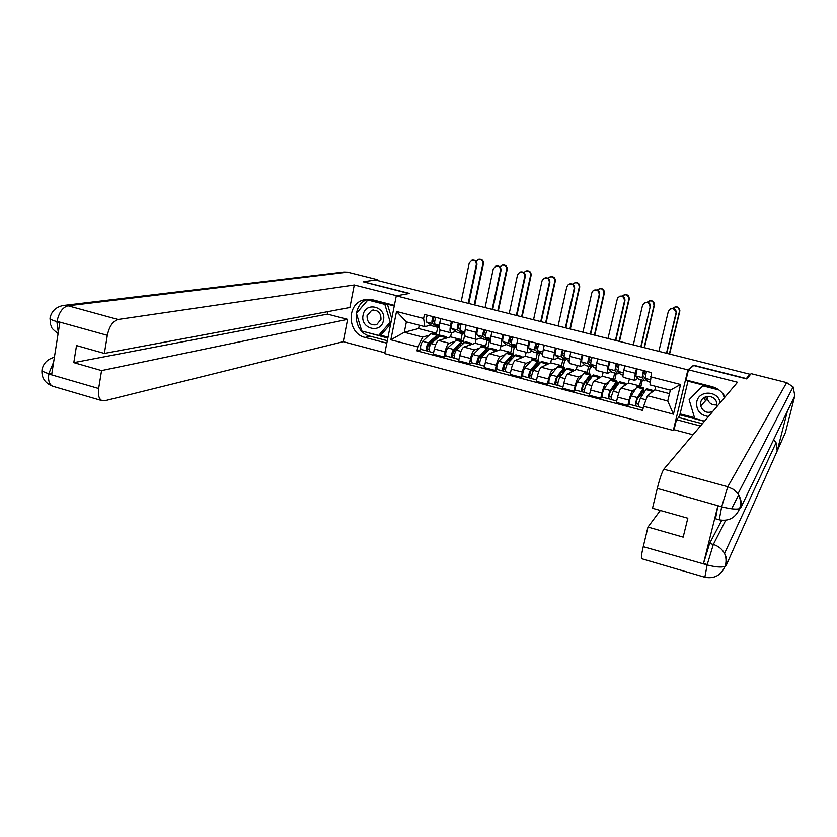 <?xml version="1.0" encoding="UTF-8"?>
<svg xmlns="http://www.w3.org/2000/svg" width="837" height="837" viewBox="0 0 837 837"><rect width="100%" height="100%" fill="white"/><g stroke="black" fill="none" stroke-linecap="round" stroke-linejoin="round"><path stroke-width="1.26" d="M674.067 429.674L673.314 430.469L687.909 369.87L396.288 295.838L409.555 293.431L363.31 281.745L375.541 280.008L749.868 374.233L746.353 378.544L693.591 365.214L687.909 369.87M396.288 295.838L384.717 353.612L673.314 430.469M749.523 375.614L749.868 374.233M451.467 332.781L450.609 336.872L438.546 340.471C436.893 341.391 435.502 344.237 434.361 348.987L433.304 354.124L443.997 356.949L445.064 351.802C446.205 347.041 447.586 344.185 449.197 343.243L453.936 341.768M450.494 325.719L439.749 322.956C438.996 327.1 439.184 329.475 440.325 330.06L451.017 332.823C449.898 332.247 449.731 329.872 450.494 325.719L451.405 321.366M439.749 322.956L440.649 318.604M446.414 356.123L443.997 356.949M464.765 334.654L463.321 341.538M455.977 331.473L451.017 332.823M459.231 340.125L461.009 339.571L462.244 333.67M476.096 339.309L475.249 343.264L463.813 347.052C462.233 348.014 460.873 350.881 459.733 355.652L458.645 360.81L469.452 363.666L470.54 358.498C471.691 353.706 473.041 350.829 474.579 349.866L479.067 348.307M466.146 325.143L465.226 329.506C464.451 333.67 464.598 336.045 465.665 336.61L476.462 339.403C475.426 338.839 475.301 336.474 476.096 332.299L477.017 327.926M471.744 362.798L469.452 363.666M489.582 340.042L487.961 347.617M481.16 337.97L476.462 339.403M484.068 346.57L485.753 345.984L487.019 340.073M500.997 345.744L500.139 349.72L489.342 353.716C487.845 354.7 486.517 357.587 485.366 362.39L484.257 367.569L495.169 370.446L496.289 365.256C497.45 360.444 498.758 357.545 500.223 356.552L504.46 354.909M491.915 331.745L490.974 336.129C490.168 340.314 490.262 342.678 491.256 343.222L502.169 346.047C501.206 345.503 501.133 343.139 501.949 338.943L502.901 334.559M497.335 369.546L495.169 370.446M514.347 346.874L512.788 354.03M506.594 344.53L502.169 346.047M509.168 353.088L510.748 352.471L512.035 346.528M526.159 352.251L525.28 356.238L515.132 360.433C513.719 361.448 512.432 364.367 511.261 369.19L510.131 374.39L521.158 377.299L522.298 372.088C523.47 367.255 524.747 364.325 526.128 363.3L530.114 361.574M517.957 338.41L516.994 342.814C516.167 347.02 516.209 349.385 517.12 349.908L528.147 352.764C527.258 352.241 527.237 349.876 528.084 345.671L529.047 341.255M523.188 376.357L521.158 377.299M539.394 353.591L537.867 360.538M532.301 351.153L528.147 352.764M534.508 359.669L535.994 359.021L537.312 353.057M551.573 358.822L550.683 362.829L541.194 367.234C539.865 368.28 538.609 371.22 537.427 376.064L536.266 381.285L547.408 384.225L548.58 378.994C549.763 374.139 551.008 371.189 552.305 370.132L556.04 368.301M544.259 345.147L543.286 349.573C542.428 353.789 542.418 356.154 543.255 356.667L554.387 359.544C553.592 359.042 553.623 356.677 554.492 352.461L555.475 348.025M549.302 383.241L547.408 384.225M564.755 360.14L563.196 367.108M558.258 357.849L554.387 359.544M560.12 366.313L561.501 365.633L562.841 359.638M577.248 365.455L576.337 369.483L567.528 374.097C566.283 375.175 565.059 378.146 563.866 383.011L562.684 388.253L573.941 391.224L575.134 385.972C576.337 381.097 577.54 378.115 578.754 377.027L582.228 375.102M570.844 351.969L569.851 356.405C568.961 360.642 568.898 363.007 569.662 363.499L580.909 366.407C580.198 365.926 580.282 363.561 581.171 359.314L582.175 354.867M575.699 390.188L573.941 391.224M590.367 366.752L588.777 373.752M584.498 364.618L580.909 366.407M585.984 373.03L587.26 372.319L588.631 366.303M603.174 372.162L602.242 376.2L594.134 381.034C592.983 382.143 591.801 385.135 590.587 390.032L589.384 395.294L600.757 398.297L601.981 393.024C603.195 388.117 604.356 385.114 605.475 383.995L608.687 381.975M597.712 358.853L596.697 363.31C595.787 367.558 595.672 369.923 596.342 370.393L607.714 373.333C607.076 372.873 607.223 370.509 608.143 366.25L609.169 361.783M602.368 397.219L600.757 398.297M618.281 364.597L617.727 367.035M616.241 373.428L614.62 380.458M611 371.45L607.714 373.333M612.119 379.81L613.291 379.067L614.693 373.03M629.372 378.931L628.43 383.001L621.023 388.044C619.966 389.184 618.815 392.208 617.591 397.125L616.356 402.419L627.855 405.453L629.1 400.149C630.334 395.221 631.464 392.187 632.49 391.036L635.429 388.902M624.873 365.8L623.827 370.289C622.895 374.557 622.718 376.912 623.303 377.361L634.802 380.333C634.247 379.893 634.446 377.539 635.398 373.26L636.444 368.772M629.33 404.323L627.855 405.453M644.469 371.314L643.894 373.752M642.377 380.176L640.723 387.238M637.784 378.355L634.802 380.333M638.516 386.663L639.583 385.888L641.016 379.82M628.43 383.001L639.583 385.888M602.242 376.2L613.291 379.067M576.337 369.483L587.26 372.319M550.683 362.829L561.501 365.633M525.28 356.238L535.994 359.021M500.139 349.72L510.748 352.471M475.249 343.264L485.753 345.984M450.609 336.872L461.009 339.571M419.274 325.216L418.594 328.564L404.292 332.279L422.706 337.081L429.046 335.302M434.633 333.733L436.506 333.21L437.709 327.34M418.594 328.564L436.506 333.21M431.055 325.038L424.84 326.65L406.395 321.879L404.292 332.279L390.837 339.801L396.518 311.479L423.616 318.447L424.84 326.65M655.706 386.37L654.879 389.854L647.461 395.723L667.738 401.007L670.343 390.157L650.025 384.894L651.563 372.643L424.432 314.45L423.616 318.447M650.59 376.796L680.575 384.497L673.44 414.169L643.611 406.311L647.461 395.723M422.706 337.081L417.799 346.895L416.993 350.86L642.649 410.423L643.611 406.311M417.799 346.895L390.837 339.801M654.879 389.854L669.506 393.652M421.346 349.521L416.993 350.86M440.074 329.945L438.87 335.763M641.948 395.692L641.184 395.493M396.518 311.479L406.395 321.879M667.738 401.007L673.44 414.169M670.343 390.157L680.575 384.497M472.602 260.098C475.594 260.004 477.027 261.531 476.923 264.659L476.305 264.754C476.399 261.594 474.945 260.077 471.932 260.192L469.233 263.027L461.187 301.561M439.289 327.079L435.083 324.243C434.33 322.904 434.591 320.613 435.889 317.39M434.633 322.507L432.97 321.377L433.964 317.359L435.7 317.798M439.289 327.309L438.065 327.382L432.342 323.542C431.578 322.193 431.85 319.912 433.137 316.679M438.379 327.518L432.352 325.907L426.535 322.046C425.761 320.697 426.033 318.416 427.33 315.193M476.305 264.754L468.207 303.329M468.783 303.475L476.923 264.659M479.203 259.25C482.143 259.167 483.566 260.663 483.451 263.749L482.844 263.833C482.949 260.725 481.516 259.229 478.555 259.344L476.138 261.374M437.856 337.123L436.213 337.217L428.125 344.886L427.048 350.944L421.042 349.437C420.059 347.355 420.582 344.656 422.591 341.329L430.741 333.722L432.195 333.105L437.887 334.58L428.366 342.835C426.368 346.173 425.855 348.883 426.807 350.965M436.339 338.567L435.125 338.253M438.965 336.076L437.887 334.58M430.333 344.666L427.749 345.44M429.025 349.175L427.278 348.715M447.22 337.876L446.288 336.767L440.576 335.281L431.097 343.557C429.109 346.895 428.586 349.604 429.538 351.676L433.587 352.743M446.288 336.767L443.076 339.111M429.329 351.55L427.048 350.944M474.767 304.982L483.451 263.749M482.844 263.833L474.213 304.846M496.582 265.946C499.626 265.821 501.101 267.338 500.997 270.529L500.411 270.623C500.484 267.327 498.936 265.821 495.797 266.093L493.275 268.886L485.062 307.577M464.723 333.827L460.392 330.772C459.701 329.433 459.984 327.141 461.26 323.888M459.994 329.119L458.247 327.884L459.251 323.835L461.072 324.306M464.347 333.555L462.966 333.806L457.619 330.05C456.918 328.721 457.211 326.43 458.488 323.176M463.269 333.942L457.201 332.32L451.76 328.543C451.049 327.204 451.331 324.913 452.608 321.67M500.411 270.623L492.146 309.355M492.69 309.491L500.997 270.529M520.771 271.868C523.899 271.68 525.406 273.207 525.312 276.44L524.757 276.555C524.778 273.082 523.135 271.596 519.829 272.088L517.548 274.798L509.178 313.645M490.43 340.68L485.952 337.353C485.334 336.035 485.648 333.733 486.893 330.458M485.617 335.815L483.786 334.444L484.801 330.385L486.715 330.877M484.885 335.271L485.983 333.199M489.478 339.968L488.128 340.303L483.158 336.631C482.52 335.313 482.834 333.011 484.089 329.736M488.4 340.429L482.3 338.797L477.236 335.114C476.588 333.785 476.902 331.483 478.157 328.219M524.757 276.555L516.335 315.444M516.837 315.57L525.312 276.44M394.373 305.359L372.611 299.792L363.572 299.928C346.11 304.145 347.439 333.722 365.183 337.457L386.809 343.17M396.769 295.743L354.281 284.967L349.897 307.503L104.363 353.423L107.314 335.334L57.021 321.335L56.926 321.931L59.804 322.737L51.737 374.254L48.881 373.428L48.787 374.024L98.64 388.504C97.783 395.085 98.954 399.155 102.135 400.714L104.667 400.797L343.254 341.695L347.596 319.357L327.487 314.105L327.968 311.605M384.884 352.775L343.254 341.695M354.281 284.967L118.017 319.493C112.859 321.094 109.291 326.378 107.314 335.334M64.271 305.369L343.861 271.994L347.512 272.119L377.79 279.736L377.633 280.531M104.363 353.423L76.523 345.555L73.802 362.63L101.57 370.582L98.64 388.504M101.57 370.582L347.596 319.357M363.3 281.807L408.958 293.546M377.79 279.736L375.677 280.039M73.802 362.63L327.487 314.105M367.956 299.248C351.184 304.051 352.973 332.582 370.205 336.202L365.183 337.457M387.301 340.711L370.205 336.202M361.971 331.065L387.834 338.064M394.258 305.955L368.322 299.322L356.531 313.184M380.113 335.072L388.012 337.154M58.287 332.425L56.926 321.931M347.512 272.119L68.038 305.777L62.848 305.547C55.744 307.179 51.475 311.312 50.053 317.945C49.749 319.085 51.946 320.257 56.644 321.492M54.395 357.294L53.568 357.504C47.196 359.471 43.357 363.488 42.049 369.546L42.038 369.556C41.693 370.896 43.848 372.235 48.525 373.574M725.114 396.884C722.038 391.622 717.56 388.18 711.659 386.558L686.037 379.998L688.495 369.797L737.523 382.247L663.825 469.201L727.771 486.747L786.665 382.593L751.113 373.647L746.824 378.941L693.695 365.518L688.495 369.797M700.443 425.991L676.484 419.661L674.057 429.726L693.005 434.769M687.575 380.396L687.428 381.023L716.598 388.494M687.993 381.17L680.104 413.897L678.629 417.485L676.484 419.661M641.77 558.76L641.655 558.729C641.048 557.85 641.581 553.843 643.255 546.687L647.974 527.059L660.32 510.465M786.665 382.593L793.11 386.935L794.826 395.786L785.472 415.162M773.65 439.666L776.087 442.752L777.196 450.965L785.42 432.509L794.826 395.786M785.42 432.509L784.018 435.658M715.53 518.773L717.843 506.008L703.509 563.479L709.63 543.433L713.333 544.5C718.261 546.006 721.986 548.978 724.528 553.414C726.579 557.296 727.144 561.303 726.202 565.414L777.196 450.965L787.335 411.323L740.724 507.902L739.605 508.718C736.131 509.576 730.303 508.969 722.101 506.908L657.275 488.431C659.786 478.482 661.973 472.078 663.825 469.201M647.974 527.059L683.17 537.134L687.815 518.229L652.504 508.258L657.275 488.431M709.63 543.433L721.756 520.3M702.358 423.731L678.629 417.485M724.894 397.136L724.528 395.891M679.299 414.702L704.419 421.304M680.104 413.897L694.511 417.684M725.721 520.269L713.333 544.5L707.244 564.556L703.509 563.479M726.202 565.414L725.051 566.408C721.515 567.57 715.687 567.13 707.579 565.069L707.244 564.556M363.091 315.089C359.868 328.774 381.17 334.382 383.472 320.383C386.715 306.593 365.288 301.111 363.091 315.089M367.045 315.758C367.098 322.653 370.31 325.635 376.681 324.704L380.981 319.378C381.002 312.672 377.895 309.648 371.659 310.318L367.045 315.758M387.395 304.197L391.747 318.52M390.67 323.877L381.128 334.821L378.648 335.449L361.772 331.002L356.395 313.352L367.861 300.002L384.842 304.354L390.251 322.14L378.648 335.449M391.057 321.952L390.251 322.14M386.621 304.009L384.842 304.354M369.703 299.677L367.861 300.002M706.606 399.626L705.915 397.46M720.176 402.712C718.355 390.555 699.031 389.791 696.782 401.708C695.966 410.203 699.868 415.142 708.489 416.502M716.462 407.096L716.493 402.199C714.484 394.499 702.191 394.656 700.726 402.356L700.695 405.976C702.934 411.689 706.93 413.541 712.706 411.522M716.859 404.867C712.067 405.349 708.918 403.319 707.411 398.768L707.244 396.445M723.053 393.84L724.256 397.889M704.566 421.137L694.773 418.552L689.133 399.72L702.745 385.805L718.91 389.948M703.436 385.125L702.745 385.805M502.828 265.005C505.83 264.879 507.274 266.386 507.18 269.514L506.605 269.608C506.667 266.365 505.161 264.879 502.054 265.151L499.93 266.909M462.704 343.725L462.139 343.18L461.061 343.693L453.309 351.477L452.189 357.566L446.142 356.049C445.242 353.988 445.776 351.268 447.722 347.899L456.939 339.529L462.683 341.025L453.56 349.427C451.624 352.806 451.091 355.526 451.959 357.587M461.354 345.085L460.015 344.739M463.719 342.699L462.683 341.025M455.809 350.849L453.089 351.76M454.271 355.819L452.44 355.338M472.037 344.331L471.168 343.222L465.403 341.726L456.322 350.159C454.386 353.528 453.853 356.248 454.721 358.32L458.938 359.429M471.168 343.222L468.103 345.629M454.522 358.184L452.189 357.566M461.156 345.283L460.58 345.859M498.308 310.914L507.18 269.514M506.605 269.608L497.795 310.778M526.661 270.822C529.727 270.644 531.223 272.14 531.118 275.331L530.585 275.436C530.606 272.025 528.984 270.56 525.73 271.042L523.941 272.548M487.783 350.421L487.186 349.699L486.161 350.222L478.743 358.152L477.592 364.262L471.493 362.735C470.676 360.674 471.221 357.954 473.114 354.553L481.934 346.016L487.741 347.522L479.015 356.091C477.132 359.502 476.588 362.233 477.372 364.283M486.621 351.666L485.167 351.289M488.714 349.416L487.741 347.522M481.652 357.012L478.827 358.058M479.779 362.526L477.864 362.023M497.105 350.839L496.31 349.751L490.482 348.234L481.809 356.824C479.936 360.234 479.381 362.965 480.156 365.016L484.55 366.177M496.31 349.751L493.38 352.22M479.978 364.89L477.592 364.262M486.213 351.561L485.345 351.875L485.031 353.371M485.345 351.875L486.213 352.095M522.089 316.888L531.118 275.331M530.585 275.436L521.597 316.773M545.19 277.842C548.392 277.591 549.94 279.119 549.857 282.425L549.334 282.54C549.281 278.847 547.513 277.403 544.019 278.198L542.062 280.761L533.525 319.776M516.324 347.575L511.794 344.007C511.229 342.699 511.564 340.387 512.799 337.091M511.491 342.595L509.587 341.088L510.612 337.008L512.621 337.52M510.235 341.59L511.145 339.665L511.888 339.853M514.881 346.445L513.541 346.863L508.959 343.285C508.394 341.967 508.729 339.665 509.963 336.369M513.792 346.978L507.651 345.336L502.985 341.747C502.399 340.429 502.723 338.117 503.968 334.831M549.334 282.54L540.744 321.586M541.215 321.711L549.857 282.425M569.83 283.879C573.115 283.555 574.716 285.072 574.642 288.462L574.161 288.587C573.983 284.59 572.048 283.23 568.365 284.475L566.816 286.798L558.101 325.959M542.627 354.428L537.888 350.734C537.396 349.437 537.762 347.125 538.965 343.798M537.636 349.458L535.659 347.784L536.695 343.693L538.787 344.227M535.847 347.941L536.622 346.204L538.065 346.581M540.535 352.963L539.216 353.486L535.031 350.002C534.529 348.694 534.885 346.382 536.098 343.065M539.447 353.601L533.504 352.074L528.994 348.443C528.482 347.135 528.827 344.823 530.041 341.506M574.161 288.587L565.393 327.801M565.833 327.905L574.642 288.462M594.688 289.989C598.068 289.56 599.731 291.077 599.679 294.551L599.229 294.687C598.842 290.313 596.718 289.079 592.858 290.983L591.811 292.887L582.929 332.205M569.139 361.27L564.264 357.535C563.845 356.238 564.222 353.925 565.414 350.567M564.065 356.436L562.004 354.564L563.05 350.441L565.237 351.006M561.909 353.925L562.359 352.816L564.525 353.371M566.461 359.523L565.362 360.297L561.376 356.792C560.947 355.495 561.324 353.183 562.516 349.835M565.362 360.297L559.357 358.749L555.276 355.212C554.826 353.925 555.203 351.603 556.396 348.265M599.229 294.687L590.294 334.057M590.681 334.162L599.679 294.551M550.715 276.691C553.853 276.451 555.391 277.957 555.297 281.201L554.795 281.316C554.743 277.685 552.995 276.262 549.564 277.047L548.172 278.292M513.091 357.232L512.485 356.28L511.522 356.824L504.439 364.89L503.246 371.021L497.105 369.483C496.383 367.443 496.937 364.702 498.779 361.27L507.18 352.576L513.039 354.093L504.732 362.829C502.911 366.271 502.346 369.012 503.047 371.053M512.139 358.32L510.57 357.901M513.949 356.259L513.039 354.093M508.007 363.038L504.952 364.294M505.558 369.305L503.55 368.772M522.424 357.42L521.702 356.342L515.812 354.815L507.546 363.561C505.736 367.014 505.171 369.755 505.862 371.785L510.434 372.999M521.702 356.342L518.919 358.874M505.694 371.67L503.246 371.021M511.083 358.037L510.267 358.362L509.67 361.145M510.267 358.362L511.763 358.749M546.09 322.936L555.297 281.201M554.795 281.316L545.63 322.82M574.977 282.634C578.21 282.31 579.779 283.816 579.706 287.133L579.235 287.258C579.068 283.335 577.164 281.985 573.533 283.22L572.623 284.12M538.63 364.168L538.045 362.923L537.145 363.488L530.396 371.691L529.172 377.853L522.979 376.305C522.351 374.275 522.926 371.523 524.694 368.05L532.688 359.188L538.609 360.726L530.721 369.63C528.953 373.103 528.377 375.855 528.984 377.885M537.929 365.026L536.235 364.587M539.415 363.216L538.609 360.726M535.251 365.779L534.623 369.075M534.529 369.054L531.38 370.509M531.6 376.158L529.497 375.604M547.994 364.074L547.346 362.996L541.403 361.458L533.567 370.372C531.809 373.857 531.233 376.608 531.83 378.627L536.58 379.883M547.346 362.996L544.72 365.602M531.673 378.512L529.172 377.853M535.868 365.037L537.542 365.497M570.321 329.035L579.706 287.133M579.235 287.258L569.903 328.931M599.459 288.639C602.776 288.221 604.408 289.717 604.356 293.128L603.916 293.253C603.54 288.953 601.458 287.74 597.649 289.612L597.283 290.031M564.4 371.272L563.866 369.64L563.019 370.216L556.636 378.575L555.37 384.758L549.124 383.189C548.591 381.18 549.177 378.418 550.892 374.903L558.446 365.884L564.431 367.433L556.971 376.504C555.276 380.019 554.68 382.781 555.193 384.79M563.981 371.816L562.161 371.346M565.111 370.341L564.431 367.433M560.403 373.647L559.943 375.698L560.853 375.928M559.943 375.698L558.112 376.64M557.913 383.074L555.716 382.499M573.837 370.791L573.261 369.724L567.266 368.165L559.848 377.257C558.153 380.772 557.568 383.534 558.07 385.543L563.008 386.851M573.261 369.724L570.782 372.392M557.923 385.428L555.37 384.758M561.815 371.795L562.998 372.109L562.684 373.532M562.998 372.109L563.709 371.743M594.783 335.198L604.356 293.128M603.916 293.253L594.406 335.093M619.778 296.183C623.262 295.618 624.988 297.135 624.957 300.703L624.538 300.86C623.827 296.005 621.493 294.99 617.56 297.805L607.997 338.514M595.923 368.186L594.228 367.684L590.922 364.398C590.566 363.122 590.974 360.799 592.136 357.42M590.755 363.53L588.631 361.406L589.677 357.273L591.968 357.859M588.746 359.596L591.257 360.234M592.659 366.125L591.351 366.951L588.003 363.645C587.637 362.369 588.045 360.046 589.206 356.667M591.55 367.056L585.481 365.487L581.83 362.055C581.453 360.778 581.851 358.456 583.023 355.087M624.538 300.86L615.436 340.387M615.791 340.481L624.957 300.703M624.151 294.718C627.572 294.174 629.278 295.66 629.236 299.175L628.838 299.311C628.273 294.718 626.055 293.63 622.173 296.036M590.022 378.596L589.865 379.297M590.388 378.565L589.949 376.42L589.164 377.027L583.138 385.522L581.841 391.726L575.542 390.147C575.103 388.148 575.71 385.386 577.352 381.839L584.477 372.632L590.524 374.202L583.504 383.44C581.861 386.997 581.255 389.77 581.684 391.768M590.305 378.68L588.359 378.167M590.514 378.387L591.068 377.11L590.524 374.202M585.722 381.881L587.354 382.865M584.498 390.063L582.207 389.467M599.941 377.581L599.449 376.524L593.381 374.945L586.413 384.204C584.781 387.761 584.174 390.544 584.582 392.532L589.708 393.882M599.449 376.524L597.116 379.266M584.456 392.417L581.841 391.726M588.034 378.627L588.704 378.805L587.982 381.975M588.704 378.805L589.363 378.429M619.485 341.412L629.236 299.175M628.838 299.311L619.139 341.329M645.076 302.45C648.665 301.728 650.475 303.214 650.485 306.907L650.119 307.064C648.874 301.707 646.384 301.006 642.628 304.95L633.316 344.886M623 375.175L620.74 374.526L617.852 371.335L619.139 364.336M617.727 370.77L615.53 368.332L616.587 364.168L618.982 364.775M615.687 366.512L618.271 367.171M619.129 372.747L617.999 373.877L614.913 370.582L616.189 363.582M617.999 373.877L611.878 372.298L608.677 368.971C608.363 367.705 608.792 365.371 609.932 361.982M650.108 307.085L640.828 346.78M641.142 346.863L650.119 307.064M649.052 300.881C652.588 300.169 654.356 301.634 654.377 305.264L654.011 305.411C653.435 300.797 651.186 299.709 647.263 302.147M615.865 385.334L615.195 388.232M614.829 385.062L616.628 385.533L616.314 383.273L615.593 383.901L609.932 392.543L608.583 398.778L602.242 397.188C601.897 395.2 602.514 392.417 604.094 388.839L610.78 379.464L616.879 381.044L610.309 390.46C608.74 394.06 608.122 396.843 608.447 398.82M616.628 385.533L617.287 383.942L616.879 381.044M612.046 389.32L613.709 389.749L614.599 389.153M611.366 397.136L608.98 396.508M626.317 384.445L625.898 383.388L619.778 381.798L613.249 391.235C611.69 394.823 611.062 397.617 611.376 399.594L616.691 400.996M625.898 383.388L623.722 386.202M611.261 399.49L608.583 398.778M614.515 385.533L613.709 389.749M614.672 385.575L615.268 385.177M644.427 347.69L654.367 305.275M654.011 305.432L644.124 347.617M670.594 308.811C673.701 307.828 675.626 308.926 676.369 312.117L676.275 313.205L676.034 312.285C673.858 307.681 671.274 307.42 668.292 311.51L658.876 351.331M650.213 382.195L647.524 381.442L645.076 378.355L646.436 371.335M645.024 378.24L642.722 375.321L643.789 371.136L646.279 371.774M642.91 373.501L645.578 374.191M645.892 379.381L644.731 380.783L642.094 377.581L643.444 370.561M644.731 380.783L638.537 379.182L635.796 375.959L637.135 368.95M675.94 313.373L666.472 353.235M666.744 353.308L676.275 313.205M672.791 308.372C676.066 305.725 678.42 306.394 679.853 310.381L679.749 311.448L679.529 310.537C678.19 306.635 675.877 305.913 672.571 308.351M641.979 392.135L641.142 395.66L638.976 396.361M641.571 392.03L643.151 392.438L642.942 390.199L642.282 390.848L636.999 399.647L635.618 405.903L629.225 404.292C628.974 402.325 629.612 399.531 631.129 395.911L637.344 386.359L643.517 387.96L637.407 397.554C635.9 401.185 635.262 403.978 635.492 405.945M643.151 392.438L643.517 387.96M638.526 404.281L636.036 403.622M652.965 391.371L652.63 390.324L646.436 388.724L640.378 398.328C638.882 401.969 638.244 404.763 638.453 406.73L643.224 407.985M652.63 390.324L650.611 393.233M638.359 406.625L635.618 405.903M640.629 393.61L639.918 396.602M669.61 354.03L679.749 311.448M679.424 311.605L669.349 353.957M632.49 391.036L621.023 388.044M605.475 383.995L594.134 381.034M578.754 377.027L567.528 374.097M552.305 370.132L541.194 367.234M526.128 363.3L515.132 360.433M500.223 356.552L489.342 353.716M474.579 349.866L463.813 347.052M449.197 343.243L438.546 340.471M608.143 366.25L596.697 363.31M581.171 359.314L569.851 356.405M554.492 352.461L543.286 349.573M528.084 345.671L516.994 342.814M501.949 338.943L490.974 336.129M476.096 332.299L465.226 329.506M635.398 373.26L623.827 370.289M601.981 393.024L590.587 390.032M575.134 385.972L563.866 383.011M548.58 378.994L537.427 376.064M522.298 372.088L511.261 369.19M496.289 365.256L485.366 362.39M470.54 358.498L459.733 355.652M445.064 351.802L434.361 348.987M629.1 400.149L617.591 397.125M435.083 324.243L439.373 325.352M432.352 325.907L438.065 327.382M426.535 322.046L432.342 323.542M436.454 335.198L430.741 333.722M428.366 342.835L422.591 341.329M444.865 337.384L439.143 335.899M435.617 344.739L431.097 343.557M460.392 330.772L464.838 331.912M457.201 332.32L462.966 333.806M451.76 328.543L457.619 330.05M485.952 337.353L490.566 338.546M482.3 338.797L488.128 340.303M477.236 335.114L483.158 336.631M57.021 321.335C58.946 312.473 62.618 307.284 68.038 305.777L118.017 319.493M53.191 386.38L52.689 386.223C49.299 384.612 48.002 380.553 48.787 374.024M53.652 362.023L48.881 373.428M717.843 506.008L722.08 506.898M643.255 546.687L707.547 565.048M731.59 508.802L738.673 494.939M721.787 506.385L727.771 486.747L733.484 489.415L737.952 493.84C740.944 498.224 741.875 502.911 740.724 507.902M704.869 577.237L707.077 565.226M793.11 386.935L737.952 493.84C740.682 498.549 741.237 503.508 739.615 508.718C735.556 517.852 728.765 521.556 719.224 519.819L721.62 507.055M704.545 397.355L704.649 398.213M704.744 398.705L705.434 400.892L704.744 398.705M704.859 398.004L704.785 397.23M461.323 341.663L455.558 340.167M453.56 349.427L447.722 347.899M469.829 343.871L464.043 342.375M460.988 351.373L456.322 350.159M486.443 348.192L480.626 346.675M479.015 356.091L473.114 354.553M495.033 350.421L489.195 348.903M486.611 358.079L481.809 356.824M511.794 344.007L516.565 345.242M507.651 345.336L513.541 346.863M502.985 341.747L508.959 343.285M542.031 354.218L542.627 354.365M537.888 350.734L542.836 352.011M533.263 351.948L539.216 353.486M528.994 348.443L535.031 350.002M567.988 360.914L569.139 361.207M564.264 357.535L569.38 358.853M559.137 358.634L565.153 360.182M555.276 355.212L561.376 356.792M511.815 354.783L505.935 353.256M504.732 362.829L498.779 361.27M520.499 357.033L514.598 355.505M512.506 364.859L507.546 363.561M537.459 361.438L531.516 359.9M530.721 369.63L524.694 368.05M546.226 363.718L540.263 362.17M538.672 371.712L533.567 370.372M563.353 368.175L557.358 366.616M556.971 376.504L550.892 374.903M572.215 370.477L566.199 368.908M565.111 378.627L559.848 377.257M594.228 367.684L595.923 368.123M590.922 364.398L596.206 365.759M585.283 365.382L591.351 366.951M581.83 362.055L588.003 363.645M589.53 374.966L583.462 373.396M583.504 383.44L577.352 381.839M598.476 377.299L592.397 375.719M591.822 385.627L586.413 384.204M620.74 374.526L623 375.112M617.852 371.335L623.324 372.747M611.701 372.193L617.832 373.783M608.677 368.971L614.913 370.582M615.969 381.839L609.838 380.249M610.309 390.46L604.094 388.839M625.009 384.183L618.867 382.593M618.825 392.689L613.249 391.235M647.524 381.442L650.213 382.143M645.076 378.355L650.38 379.716M638.39 379.088L644.584 380.689M635.796 375.959L642.094 377.581M642.68 388.776L636.497 387.175M637.407 397.554L631.129 395.911M651.824 391.151L645.609 389.54M645.976 399.804L640.378 398.328M367.244 299.28L363.572 299.928M58.098 333.597C49.006 326.535 52.543 327.518 50.576 324.714L50 318.28M41.986 369.944C41.379 377.717 44.947 383.137 52.689 386.223L102.135 400.714M776.087 442.752L724.528 553.414C726.328 557.683 726.516 562.014 725.062 566.408C720.939 575.427 714.191 579.026 704.806 577.227L641.655 558.729M719.224 519.819L715.499 518.762M373.302 309.983L371.659 310.318M707.411 398.768L700.695 405.976"/></g></svg>
